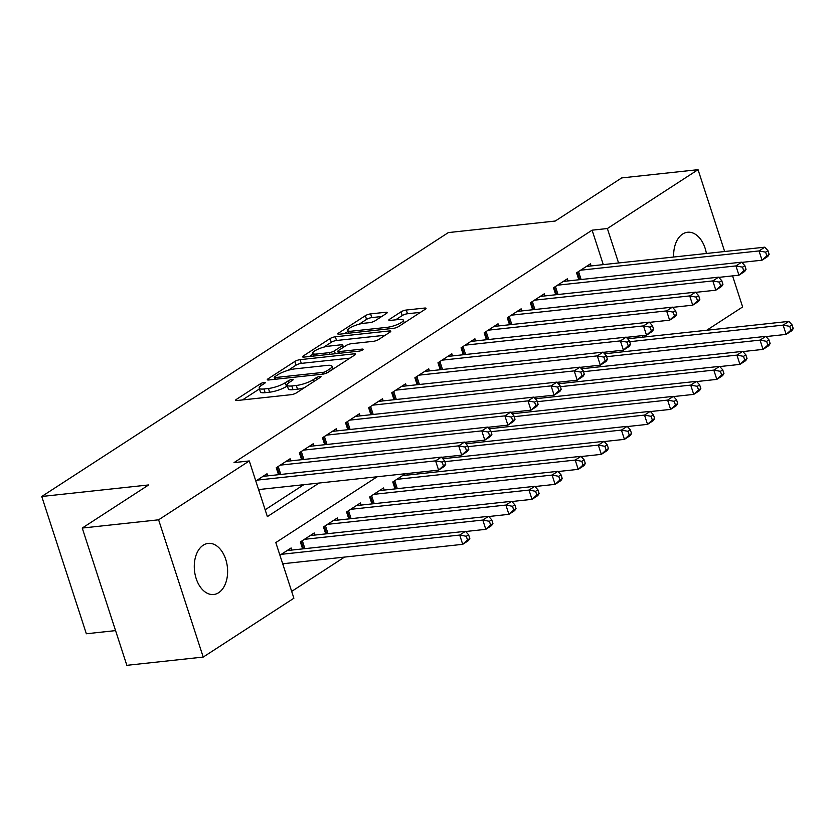 <?xml version="1.0" encoding="UTF-8"?>
<svg xmlns="http://www.w3.org/2000/svg" width="835" height="835" viewBox="0 0 835 835"><rect width="100%" height="100%" fill="white"/><g stroke="black" fill="none" stroke-linecap="round" stroke-linejoin="round"><path stroke-width="1.25" d="M264.204 382.472A2.756 0.658 -18 0 0 260.52 383.724L236.43 399.36A3.945 0.929 -18 0 0 235.679 400.257A3.945 0.929 -18 0 0 237.161 400.508L291.123 394.684A3.945 0.929 -18 0 0 296.394 392.888L320.483 377.243A2.756 0.658 -18 0 0 321.016 376.627A2.756 0.658 -18 0 0 319.972 376.449A2.756 0.658 -18 0 0 316.288 377.702L313.167 379.727A12.608 2.985 -18 0 1 296.321 385.467L291.822 385.958A12.608 2.985 -18 0 1 287.083 385.144A12.608 2.985 -18 0 1 289.484 382.284L292.605 380.259A2.756 0.658 -18 0 0 293.127 379.633A2.756 0.658 -18 0 0 292.093 379.455A2.756 0.658 -18 0 0 288.409 380.718L285.288 382.733A12.608 2.985 -18 0 1 268.432 388.484L263.933 388.974A12.608 2.985 -18 0 1 259.194 388.16A12.608 2.985 -18 0 1 261.595 385.3L264.716 383.275A2.756 0.658 -18 0 0 265.238 382.649A2.756 0.658 -18 0 0 264.204 382.472M673.678 257.023A25.697 16.543 -96.2 0 1 682.602 234.061A25.697 16.543 -96.2 0 1 687.56 232.255A25.697 16.543 -96.2 0 1 706.41 253.485M218.666 592.693A25.697 16.543 -96.2 0 1 213.708 594.499A25.697 16.543 -96.2 0 1 195.139 574.71A25.697 16.543 -96.2 0 1 203.229 545.203A25.697 16.543 -96.2 0 1 208.186 543.397A25.697 16.543 -96.2 0 1 226.755 563.187A25.697 16.543 -96.2 0 1 218.666 592.693M386.48 313.407A3.945 0.929 -18 0 0 387.231 312.509A3.945 0.929 -18 0 0 385.749 312.259L370.604 313.897A3.945 0.929 -18 0 0 365.344 315.693L338.582 333.061A3.945 0.929 -18 0 0 337.831 333.948A3.945 0.929 -18 0 0 339.313 334.209L393.285 328.374A3.945 0.929 -18 0 0 398.545 326.579L425.307 309.211A3.945 0.929 -18 0 0 426.059 308.313A3.945 0.929 -18 0 0 424.577 308.063L406.29 310.036A3.945 0.929 -18 0 0 401.019 311.831L389.569 319.273A3.945 0.929 -18 0 0 388.818 320.16A3.945 0.929 -18 0 0 390.3 320.421L399.37 319.44A10.542 2.495 -18 0 1 403.326 320.118A10.542 2.495 -18 0 1 398.128 324.199A10.542 2.495 -18 0 1 387.242 327.31L351.712 331.151A10.542 2.495 -18 0 1 347.746 330.472A10.542 2.495 -18 0 1 352.954 326.381A10.542 2.495 -18 0 1 363.841 323.27L369.759 322.634A3.945 0.929 -18 0 0 375.03 320.838L386.48 313.407M377.19 476.764L275.811 542.573L293.889 598.225L203.218 657.072L126.847 665.328L82.247 528.054L148.661 484.947L41.75 496.491L448.343 232.589L555.265 221.035L621.678 177.928L698.05 169.672L724.644 251.512M82.247 528.054L158.608 519.808L249.289 460.951L267.367 516.604L319.074 483.048M603.288 264.622L592.098 230.178L234.019 462.6L249.289 460.951M592.098 230.178L607.369 228.529L698.05 169.672M300.078 359.666A3.945 0.929 -18 0 0 294.818 361.461L268.056 378.829A3.945 0.929 -18 0 0 267.304 379.727A3.945 0.929 -18 0 0 268.786 379.977L322.759 374.153A3.945 0.929 -18 0 0 328.03 372.358L354.781 354.99A3.945 0.929 -18 0 0 355.533 354.092A3.945 0.929 -18 0 0 354.05 353.842L300.078 359.666L301.289 363.382A3.945 0.929 -18 0 0 296.018 365.177L288.096 370.322M303.324 355.94L330.075 338.572A3.945 0.929 -18 0 1 335.346 336.776L389.319 330.952A3.945 0.929 -18 0 1 390.801 331.203A3.945 0.929 -18 0 1 390.049 332.1L378.599 339.532A3.945 0.929 -18 0 1 373.329 341.327L351.441 343.696A3.945 0.929 -18 0 0 346.17 345.492L338.582 350.418A3.945 0.929 -18 0 0 337.831 351.316A3.945 0.929 -18 0 0 339.313 351.566L362.098 349.103A2.756 0.658 -18 0 1 363.131 349.28A2.756 0.658 -18 0 1 361.774 350.356A2.756 0.658 -18 0 1 358.925 351.17L304.055 357.088A3.945 0.929 -18 0 1 302.573 356.837A3.945 0.929 -18 0 1 303.324 355.94L303.7 357.119M267.701 475.866L267.012 473.758L255.813 481.023M290.799 460.868L290.11 458.759L276.249 467.757L278.514 474.697M313.908 445.88L313.219 443.761L299.358 452.758L301.612 459.709M337.006 430.881L336.317 428.772L322.456 437.77L324.711 444.711M360.104 415.882L359.426 413.774L345.554 422.771L347.819 429.712M383.213 400.894L382.524 398.775L368.663 407.772L370.917 414.724M406.311 385.895L405.622 383.787L391.761 392.784L394.016 399.725M429.409 370.907L428.731 368.788L414.87 377.785L417.124 384.726M452.518 355.908L451.829 353.789L437.968 362.787L440.222 369.738M475.616 340.91L474.927 338.801L461.066 347.798L463.331 354.739M498.725 325.921L498.036 323.803L484.175 332.8L486.429 339.741M521.823 310.923L521.134 308.814L507.273 317.811L509.527 324.752M544.921 295.924L544.243 293.816L530.371 302.813L532.636 309.754M568.03 280.936L567.341 278.817L553.48 287.814L555.734 294.755M265.154 509.778L303.804 484.697M258.829 490.302L260.207 489.404M578.832 279.767L576.578 272.826L590.439 263.829L591.128 265.937M291.676 591.399L344.511 557.102M627.231 338.311L626.897 337.298M282.929 564.502L284.317 563.604M291.812 550.067L291.123 547.958L279.923 555.223M302.614 548.898L300.36 541.957L314.221 532.96L314.91 535.068M325.723 533.899L323.469 526.958L337.33 517.961L338.008 520.08M348.821 518.911L346.567 511.97L360.428 502.973L361.117 505.081M371.919 503.912L369.665 496.971L383.526 487.974L384.215 490.082M395.028 488.924L392.774 481.972L405.518 473.706M407.323 475.094L406.822 473.56M418.126 473.925L417.636 472.391M41.75 496.491L86.349 633.765L115.564 630.613M203.218 657.072L158.608 519.808M732.556 275.884L742.649 306.946L706.734 330.253M642.668 337.173L642.178 335.649M618.568 262.973L607.369 228.529M259.194 388.16L260.405 391.865A12.608 2.985 -18 0 0 265.144 392.68L263.933 388.974M287.334 385.906L286.488 386.448A12.608 2.985 -18 0 1 269.642 392.189L265.144 392.68M287.083 385.144L288.294 388.859A12.608 2.985 -18 0 0 293.033 389.663L291.822 385.958M304.316 387.743A12.608 2.985 -18 0 1 297.521 389.183L293.033 389.663M259.445 388.912L242.463 399.944M349.959 358.121L301.289 363.382M274.746 378.986L274.099 379.403M274.746 376.762A2.756 0.658 -18 0 0 274.224 377.389A2.756 0.658 -18 0 0 275.258 377.566L322.634 372.441A2.756 0.658 -18 0 0 326.328 371.189L329.616 369.049A12.608 2.985 -18 0 0 332.006 366.189A12.608 2.985 -18 0 0 327.278 365.386L294.891 368.882A12.608 2.985 -18 0 0 278.034 374.623L274.746 376.762M309.357 356.524L312.916 354.207M323.823 347.13L331.286 342.287L330.075 338.572M385.217 335.232L336.547 340.492A3.945 0.929 -18 0 0 331.286 342.287M328.729 346.149A10.542 2.495 -18 0 0 317.843 349.26A10.542 2.495 -18 0 0 312.634 353.341A10.542 2.495 -18 0 0 316.601 354.019L329.115 352.662A3.945 0.929 -18 0 0 334.376 350.867L341.974 345.94A3.945 0.929 -18 0 0 342.726 345.043A3.945 0.929 -18 0 0 341.244 344.792L328.729 346.149M338.311 352.808L337.246 353.508M420.475 312.342L407.49 313.751A3.945 0.929 -18 0 0 402.23 315.546L395.602 319.847M381.647 316.538L371.815 317.603A3.945 0.929 -18 0 0 366.544 319.398L359.154 324.199M348.049 331.401L344.615 333.635M469.823 538.491L468.612 534.786L466.306 536.279L467.506 539.995L469.823 538.491L468.487 540.579L462.715 544.326L459.699 535.058L465.471 531.311L287.073 550.578M282.7 563.771L462.715 544.326L467.506 539.995M281.301 554.325L459.699 535.058L466.306 536.279M465.471 531.311L468.612 534.786M445.713 464.291L444.502 460.586L442.195 462.089L443.406 465.794L445.713 464.291L444.377 466.379L438.605 470.126L435.588 460.857L257.19 480.125M442.195 462.089L435.588 460.857L441.36 457.11L262.973 476.378M443.406 465.794L438.605 470.126L258.589 489.581M444.502 460.586L441.36 457.11M492.921 523.503L491.721 519.788L489.404 521.29L490.615 524.996L492.921 523.503L491.585 525.591L485.813 529.338L482.797 520.059L488.579 516.312L310.182 535.579M465.659 531.509L485.813 529.338L490.615 524.996M304.41 539.327L482.797 520.059L489.404 521.29M488.579 516.312L491.721 519.788M516.02 508.505L514.819 504.799L512.513 506.292L513.713 510.008L516.02 508.505L514.694 510.592L508.912 514.339L505.906 505.06L511.678 501.313L333.28 520.591M488.757 516.521L508.912 514.339L513.713 510.008M327.508 524.338L505.906 505.06L512.513 506.292M511.678 501.313L514.819 504.799M539.128 493.506L537.917 489.801L535.611 491.304L536.822 495.009L539.128 493.506L537.792 495.593L532.02 499.34L529.004 490.072L534.776 486.325L356.388 505.592M511.865 501.522L532.02 499.34L536.822 495.009M350.606 509.34L529.004 490.072L535.611 491.304M534.776 486.325L537.917 489.801M562.226 478.518L561.026 474.802L558.709 476.305L559.92 480.01L562.226 478.518L560.89 480.605L555.118 484.352L552.102 475.073L557.884 471.326L379.487 490.594M534.964 486.523L555.118 484.352L559.92 480.01M373.715 494.351L552.102 475.073L558.709 476.305M557.884 471.326L561.026 474.802M468.811 449.303L467.61 445.587L465.293 447.09L466.504 450.796L468.811 449.303L467.475 451.391L461.703 455.138L458.686 445.859L280.299 465.137M465.293 447.09L458.686 445.859L464.469 442.112L286.071 461.379M466.504 450.796L461.703 455.138L441.548 457.309M467.61 445.587L464.469 442.112M491.919 434.304L490.709 430.599L488.402 432.092L489.602 435.807L491.919 434.304L490.583 436.392L484.801 440.139L481.795 430.87L303.397 450.138M488.402 432.092L481.795 430.87L487.567 427.113L309.169 446.391M489.602 435.807L484.801 440.139L464.657 442.32M490.709 430.599L487.567 427.113M515.018 419.306L513.817 415.6L511.5 417.103L512.711 420.809L515.018 419.306L513.682 421.393L507.91 425.14L504.893 415.872L326.495 435.139M511.5 417.103L504.893 415.872L510.665 412.125L332.278 431.392M512.711 420.809L507.91 425.14L487.755 427.322M513.817 415.6L510.665 412.125M538.116 404.317L536.915 400.602L534.609 402.105L535.809 405.81L538.116 404.317L536.79 406.405L531.008 410.152L527.991 400.873L349.604 420.151M534.609 402.105L527.991 400.873L533.774 397.126L355.376 416.394M535.809 405.81L531.008 410.152L510.853 412.323M536.915 400.602L533.774 397.126M585.335 463.519L584.124 459.814L581.818 461.306L583.018 465.022L585.335 463.519L583.999 465.606L578.217 469.353L575.211 460.085L580.983 456.327L402.585 475.606M558.062 471.535L578.217 469.353L583.018 465.022M396.813 479.353L575.211 460.085L581.818 461.306M580.983 456.327L584.124 459.814M561.224 389.319L560.014 385.613L557.707 387.106L558.907 390.822L561.224 389.319L559.888 391.406L554.116 395.153L551.1 385.885L372.702 405.152M557.707 387.106L551.1 385.885L556.872 382.127L378.485 401.405M558.907 390.822L554.116 395.153L533.962 397.335M560.014 385.613L556.872 382.127M608.433 448.52L607.222 444.815L604.916 446.318L606.126 450.023L608.433 448.52L607.097 450.608L601.325 454.365L598.309 445.086L604.081 441.339L442.853 458.749M581.17 456.536L601.325 454.365L606.126 450.023M444.857 461.661L598.309 445.086L604.916 446.318M604.081 441.339L607.222 444.815M584.323 374.32L583.122 370.615L580.805 372.118L582.016 375.823L584.323 374.32L582.987 376.408L577.215 380.165L574.198 370.886L395.811 390.154M580.805 372.118L574.198 370.886L579.981 367.139L401.583 386.407M582.016 375.823L577.215 380.165L557.06 382.336M583.122 370.615L579.981 367.139M631.531 433.532L630.331 429.816L628.024 431.319L629.225 435.025L631.531 433.532L630.206 435.62L624.423 439.367L621.407 430.088L627.189 426.341L465.951 443.761M604.269 441.538L624.423 439.367L629.225 435.025M467.955 446.662L621.407 430.088L628.024 431.319M627.189 426.341L630.331 429.816M607.431 359.332L606.22 355.616L603.914 357.119L605.114 360.824L607.431 359.332L606.095 361.419L600.313 365.166L597.307 355.887L418.909 375.166M603.914 357.119L597.307 355.887L603.079 352.14L424.681 371.418M605.114 360.824L600.313 365.166L580.158 367.348M606.22 355.616L603.079 352.14M654.64 418.533L653.429 414.828L651.123 416.321L652.323 420.036L654.64 418.533L653.304 420.621L647.532 424.368L644.516 415.099L650.288 411.342L489.059 428.762M627.377 426.549L647.532 424.368L652.323 420.036M491.063 431.674L644.516 415.099L651.123 416.321M650.288 411.342L653.429 414.828M630.529 344.333L629.319 340.628L627.012 342.12L628.223 345.836L630.529 344.333L629.193 346.421L623.421 350.168L620.405 340.899L442.007 360.167M627.012 342.12L620.405 340.899L626.177 337.142L447.79 356.42M628.223 345.836L623.421 350.168L603.267 352.349M629.319 340.628L626.177 337.142M677.738 403.535L676.538 399.829L674.221 401.332L675.432 405.038L677.738 403.535L676.402 405.622L670.63 409.38L667.614 400.101L673.396 396.354L512.158 413.774M650.475 411.551L670.63 409.38L675.432 405.038M514.162 416.675L667.614 400.101L674.221 401.332M673.396 396.354L676.538 399.829M653.628 329.345L652.427 325.629L650.11 327.132L651.321 330.837L653.628 329.345L652.292 331.422L646.52 335.179L643.503 325.901L465.116 345.168M650.11 327.132L643.503 325.901L649.286 322.153L470.888 341.421M651.321 330.837L646.52 335.179L626.365 337.35M652.427 325.629L649.286 322.153M700.836 388.546L699.636 384.831L697.329 386.334L698.53 390.039L700.836 388.546L699.511 390.634L693.728 394.381L690.722 385.102L696.494 381.355L535.256 398.775M673.574 396.562L693.728 394.381L698.53 390.039M537.26 401.687L690.722 385.102L697.329 386.334M696.494 381.355L699.636 384.831M676.736 314.346L675.525 310.63L673.219 312.133L674.419 315.849L676.736 314.346L675.4 316.434L669.618 320.181L666.612 310.902L488.214 330.18M673.219 312.133L666.612 310.902L672.384 307.155L493.986 326.433M674.419 315.849L669.618 320.181L649.473 322.362M675.525 310.63L672.384 307.155M723.945 373.548L722.734 369.842L720.428 371.335L721.638 375.051L723.945 373.548L722.609 375.635L716.837 379.382L713.821 370.114L719.593 366.367L558.365 383.776M696.682 381.564L716.837 379.382L721.638 375.051M560.368 386.688L713.821 370.114L720.428 371.335M719.593 366.367L722.734 369.842M699.834 299.348L698.634 295.642L696.317 297.135L697.528 300.851L699.834 299.348L698.498 301.435L692.726 305.182L689.71 295.914L511.312 315.181M696.317 297.135L689.71 295.914L695.482 292.166L517.095 311.434M697.528 300.851L692.726 305.182L672.572 307.363M698.634 295.642L695.482 292.166M747.043 358.559L745.843 354.844L743.526 356.347L744.736 360.052L747.043 358.559L745.707 360.636L739.935 364.394L736.919 355.115L742.701 351.368L581.463 368.788M719.78 366.565L739.935 364.394L744.736 360.052M583.467 371.69L736.919 355.115L743.526 356.347M742.701 351.368L745.843 354.844M722.933 284.359L721.732 280.643L719.426 282.147L720.626 285.852L722.933 284.359L721.607 286.447L715.825 290.194L712.808 280.915L534.421 300.183M719.426 282.147L712.808 280.915L718.591 277.168L540.193 296.435M720.626 285.852L715.825 290.194L695.67 292.365M721.732 280.643L718.591 277.168M770.152 343.561L768.941 339.845L766.634 341.348L767.835 345.064L770.152 343.561L768.816 345.648L763.033 349.395L760.027 340.116L765.799 336.369L604.571 353.789M742.889 351.577L763.033 349.395L767.835 345.064M606.575 356.702L760.027 340.116L766.634 341.348M765.799 336.369L768.941 339.845M746.041 269.361L744.83 265.655L742.524 267.148L743.724 270.864L746.041 269.361L744.705 271.448L738.933 275.195L735.917 265.916L557.519 285.194M742.524 267.148L735.917 265.916L741.689 262.169L563.301 281.447M743.724 270.864L738.933 275.195L718.778 277.377M744.83 265.655L741.689 262.169M793.25 328.562L792.05 324.857L789.733 326.349L790.943 330.065L793.25 328.562L791.914 330.65L786.142 334.397L783.126 325.128L788.898 321.381L627.669 338.791M765.987 336.578L786.142 334.397L790.943 330.065M629.673 341.703L783.126 325.128L789.733 326.349M788.898 321.381L792.05 324.857M769.139 254.362L767.939 250.657L765.622 252.16L766.833 255.865L769.139 254.362L767.803 256.449L762.031 260.196L759.015 250.928L580.628 270.196M765.622 252.16L759.015 250.928L764.797 247.181L586.4 266.448M766.833 255.865L762.031 260.196L741.877 262.378M767.939 250.657L764.797 247.181M261.136 385.613L260.52 383.724M316.903 379.581L316.288 377.702M289.014 382.597L288.409 380.718M269.642 392.189L268.432 388.484M286.488 386.448L285.288 382.733M297.521 389.183L296.321 385.467M313.783 381.605L313.167 379.727M236.806 400.539L236.43 399.36M354.489 355.178L354.05 353.842M268.442 380.008L268.056 378.829M296.018 365.177L294.818 361.461M275.8 379.226L275.258 377.566M323.176 374.09L322.634 372.441M326.902 372.953L326.328 371.189M330.222 370.928L329.616 369.049M336.547 340.492L335.346 336.776M389.747 332.288L389.319 330.952M339.845 353.226L339.313 351.566M362.4 350.032L362.098 349.103M317.133 355.679L316.601 354.019M329.658 354.322L329.115 352.662M335.305 353.716L334.376 350.867M342.59 347.819L341.974 345.94M352.245 332.81L351.712 331.151M387.774 328.969L387.242 327.31M389.955 320.442L389.569 319.273M402.23 315.546L401.019 311.831M407.49 313.751L406.29 310.036M425.015 309.399L424.577 308.063M338.968 334.23L338.582 333.061M366.544 319.398L365.344 315.693M371.815 317.603L370.604 313.897M386.188 313.595L385.749 312.259M303.564 548.793L301.174 541.424M304.9 548.647L302.312 540.683M326.673 533.805L324.272 526.436M328.009 533.659L325.42 525.695M349.771 518.806L347.381 511.438M351.107 518.66L348.519 510.696M372.869 503.808L370.479 496.439M374.205 503.672L371.627 495.698M278.212 466.483L280.79 474.457M277.063 467.224L279.464 474.593M301.31 451.495L303.898 459.459M300.172 452.236L302.562 459.605M324.408 436.496L326.996 444.46M323.27 437.237L325.66 444.606M347.517 421.508L350.105 429.472M346.368 422.249L348.769 429.608M395.978 488.819L393.588 481.451M397.314 488.673L394.725 480.709M370.615 406.509L373.203 414.473M369.477 407.25L371.867 414.619M419.076 473.821L418.586 472.297M420.412 473.675L419.921 472.151M393.713 391.511L396.301 399.474M392.575 392.252L394.965 399.621M443.521 458.686L443.02 457.152M416.822 376.522L419.41 384.486M415.673 377.263L418.074 384.622M466.619 443.688L466.118 442.164M439.92 361.524L442.508 369.488M438.782 362.265L441.172 369.634M489.717 428.689L489.226 427.165M463.028 346.525L465.617 354.489M461.88 347.266L464.281 354.635M512.826 413.701L512.325 412.166M486.127 331.537L488.715 339.501M484.989 332.278L487.379 339.647M535.924 398.702L535.433 397.178M509.225 316.538L511.813 324.502M508.087 317.279L510.477 324.648M559.022 383.703L558.531 382.18M532.333 301.539L534.922 309.503M531.185 302.28L533.586 309.649M582.131 368.715L581.63 367.181M555.432 286.551L558.02 294.515M554.294 287.292L556.684 294.661M605.229 353.716L604.738 352.193M578.53 271.552L581.118 279.516M577.392 272.293L579.782 279.662M274.861 379.32L274.224 377.389M332.967 369.143L332.006 366.189M338.499 353.372L337.831 351.316M313.522 356.065L312.634 353.341M343.446 347.256L342.726 345.043M348.633 333.196L347.746 330.472M404.234 322.894L403.326 320.118"/></g></svg>
